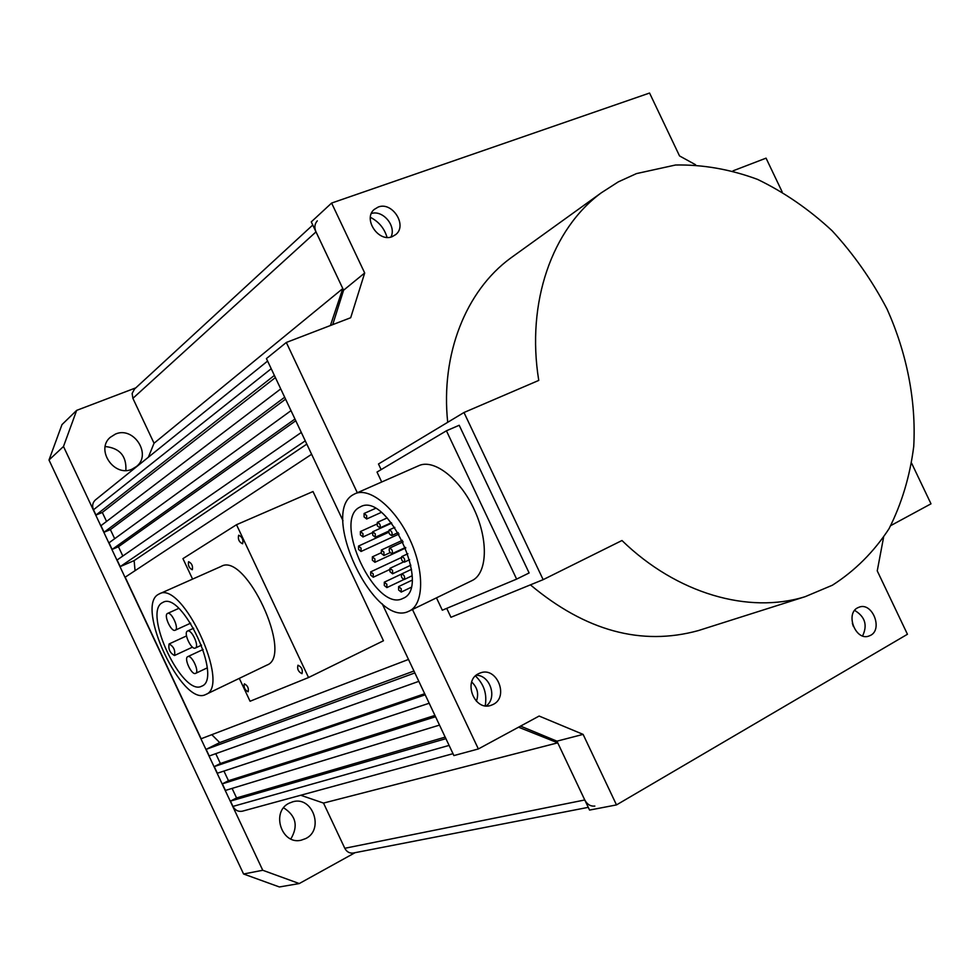 <?xml version="1.0" encoding="UTF-8"?>
<svg xmlns="http://www.w3.org/2000/svg" width="980" height="980" viewBox="0 0 980 980"><rect width="100%" height="100%" fill="white"/><g stroke="black" fill="none" stroke-linecap="round" stroke-linejoin="round"><path stroke-width="1.47" d="M158.442 594.346C134.885 606.069 182.354 707.058 205.579 694.575L205.8 694.477C231.39 685.988 182.047 579.596 159.177 593.941L158.442 594.346M192.313 569.699C193.023 566.011 191.798 563.341 188.638 561.712L188.564 561.76C187.866 565.46 189.091 568.118 192.239 569.735L192.313 569.699M242.636 543.729C243.518 539.723 242.219 536.893 238.74 535.215L238.642 535.264C237.773 539.282 239.071 542.112 242.55 543.765L242.636 543.729M301.975 673.664L302.012 673.652C302.955 669.806 301.607 666.988 297.981 665.212L297.957 665.224C297.001 669.046 298.349 671.864 301.975 673.664M248.099 691.782L248.124 691.77C248.896 688.205 247.634 685.559 244.351 683.832L244.339 683.844C243.567 687.384 244.829 690.03 248.099 691.782M201.647 686.208L201.757 686.159C223.06 679.018 182.011 590.499 162.913 602.394L162.362 602.688C142.541 612.218 182.366 696.939 201.647 686.208M169.087 643.97C168.18 649.164 169.981 653.011 174.489 655.51L174.514 655.498C175.432 650.316 173.644 646.457 169.124 643.946L169.087 643.97M167.445 613.492C163.415 615.281 171.414 632.492 175.224 630.214L175.298 630.189C179.389 628.499 171.341 611.128 167.531 613.443L167.445 613.492M187.744 656.661C183.566 658.254 191.749 675.661 195.608 673.37L195.608 673.37C199.846 671.876 191.627 654.309 187.768 656.649L187.744 656.661M187.425 631.096C183.211 632.847 191.418 650.377 195.351 648.037L195.388 648.013C199.663 646.384 191.418 628.695 187.486 631.071L187.425 631.096M313.012 491.531L383.45 640.761L308.541 677.535L236.511 524.716L313.012 491.531M192.582 579.107L182.942 558.637L236.511 524.716M308.541 677.535L250.072 701.251L239.304 678.368M266.695 665.187L266.928 665.089C293.951 655.828 245.539 551.471 221.162 566.403L159.471 593.819M471.711 682.019C477.444 687.507 479 693.901 476.378 701.215M317.312 220.843C314.605 223.844 314.163 227.532 316.001 231.893L342.804 288.549L330.419 325.519M134.505 389.048L132.129 393.47L132.888 398.333L316.001 231.893M594.848 806.075C590.536 806.491 587.167 804.458 584.766 799.974L557.743 742.84L323.51 803.073L344.801 848.288L584.766 799.974M353.486 852.98L353.131 853.053C349.48 853.421 346.7 851.841 344.801 848.288M518.543 727.197L557.743 742.84M300.725 795.258L323.51 803.073M445.9 738.663L230.459 801.101L232.958 806.405C235.114 810.313 238.238 811.906 242.342 811.195L242.648 811.109M230.459 801.101L236.572 797.941L445.177 737.119M236.572 797.941L232.089 788.398M223.93 771.052L228.475 780.717L222.35 783.841L225.449 790.431L439.505 725.102M222.35 783.841L435.549 716.735M228.475 780.717L434.936 715.425M215.759 753.669L220.378 763.506L214.24 766.593L217.352 773.232L429.179 703.248M214.24 766.593L425.198 694.82M220.378 763.506L424.683 693.73M414.859 672.917L206.131 749.357L209.255 755.984L418.84 681.345M206.131 749.357L219.716 742.595L413.964 671.018M219.716 742.595L211.79 734.669M311.615 454.279L125.183 577.183L201.145 738.749L408.488 659.442M301.313 432.45L117.098 559.996L120.209 566.612L134.125 560.609L306.814 444.112M134.125 560.609L135.056 570.679M120.209 566.612L305.27 440.841M122.831 556.04L118.445 546.742L295.776 420.751M118.445 546.742L112.124 549.425L294.968 419.024M112.124 549.425L109.025 542.81L291.011 410.645M114.672 538.706L110.385 529.592L285.584 399.154M110.385 529.592L104.052 532.238L284.678 397.219M104.052 532.238L100.965 525.684L280.746 388.901M95.66 499.727L95.329 499.996C92.549 502.679 91.936 505.95 93.492 509.784L95.979 515.063L102.324 512.442L275.392 377.582M102.324 512.442L106.551 521.434M95.979 515.063L274.375 375.426M148.347 457.244L154.044 443.242L342.804 288.549M154.044 443.242L132.888 398.333M131.969 469.212L136.477 466.492C152.108 454.487 133.599 425.92 115.432 434.079L110.177 437.386C95.354 449.857 114.317 477.468 131.969 469.212M105.215 446.537C119.756 448.08 126.641 456.055 125.869 470.461M305.797 838.537C324.454 829.558 312.62 795.858 292.922 801.75L289.161 803.183C270.75 811.673 281.481 845.115 301.081 840.228L305.797 838.537M283.612 807.802C296.034 815.715 298.435 826.103 290.827 838.954M355.115 852.661L299.268 883.556L279.386 886.961L243.579 874.001L262.75 870.264L63.492 446.488L49 460.012L61.973 424.622L76.66 410.375L135.779 387.872M243.579 874.001L49 460.012M76.66 410.375L63.492 446.488M262.75 870.264L299.268 883.556M353.56 494.496C319.113 511.83 374.299 628.756 408.746 611.287L409.224 611.067C423.973 604.513 424.671 571.095 409.812 539.38C395.161 507.567 369.252 486.68 354.797 493.846L353.56 494.496M402.707 598.51L402.927 598.4C431.972 587.89 387.051 491.152 360.407 506.832L359.599 507.26C332.318 520.417 375.879 612.696 402.707 598.51M370.697 571.855L370.722 575.15L373.245 577.245L373.233 573.949L370.697 571.855L401.2 557.608M358.521 546.068L358.545 549.388L361.044 551.471L361.044 548.139L358.521 546.068M360.395 531.54L360.407 534.896L362.955 536.966L362.943 533.622L360.395 531.54L376.822 524.104M372.351 556.861L372.351 560.193L374.911 562.287L374.899 558.955L372.351 556.861M384.307 582.181L384.307 585.501L386.867 587.608L386.867 584.288L384.307 582.181L401.543 574.047M364.082 513.495L364.082 516.901L366.667 518.984L366.667 515.578L364.082 513.495M372.706 531.76L372.706 535.154L375.267 537.26L375.303 533.855L372.706 531.76M381.343 550.037L381.33 553.406L383.915 555.525L383.94 552.144L381.355 550.025L402.4 540.311M389.966 568.314L389.966 571.683L392.563 573.802L392.576 570.434L389.966 568.314L403.38 562.03M398.603 586.591L398.591 589.948L401.212 592.079L401.212 588.723L398.603 586.591L411.968 580.234M377.325 522.389L377.312 525.807L379.934 527.914C380.742 525.231 379.885 523.381 377.361 522.365L377.325 522.389M389.501 548.163C388.68 550.834 389.55 552.671 392.098 553.688L392.11 553.688C392.931 551.029 392.074 549.18 389.526 548.151L389.501 548.163M401.69 573.949C400.845 576.595 401.727 578.433 404.299 579.474L404.299 579.474C405.132 576.828 404.262 574.978 401.69 573.949L411.514 569.307M389.158 529.947C388.325 532.654 389.195 534.504 391.755 535.521L391.792 535.509C392.625 532.814 391.755 530.952 389.183 529.935L394.818 527.363M401.751 556.591C400.906 559.274 401.776 561.124 404.373 562.153L404.373 562.153C405.23 559.47 404.348 557.62 401.763 556.591L407.876 553.725M529.127 572.957L459.191 425.271L446.427 430.796L516.632 579.107L529.127 572.957M516.632 579.107L442.311 610.209L436.468 597.849M381.71 482.001L377.018 472.066L446.427 430.796M355.348 493.602L418.534 465.794C433.65 458.346 459.89 478.424 474.234 509.588C488.787 540.642 487.268 573.778 471.882 580.662L409.432 610.969M463.981 412.507L538.755 380.412C526.04 302.207 552.242 228.769 601.352 192.778L618.294 181.876L636.461 173.595L675.551 165.007C702.905 164.493 730.235 169.283 757.528 179.377C784.245 192.276 809.125 209.401 832.143 230.79C853.678 254.188 871.955 280.243 886.998 308.97C906.892 353.278 916.239 400.808 913.74 446.439C909.942 476.255 901.698 503.708 888.995 528.784C873.854 551.924 854.989 570.74 832.412 585.207L805.205 596.661C748.781 614.288 676.8 593.807 621.969 540.519L543.153 579.658L463.981 412.507L378.476 463.993L381.134 469.616M530.413 584.864C585.501 630.961 641.459 646.2 698.287 630.606L701.999 629.43M514.647 255.192L510.372 258.279C465.966 290.938 440.535 354.086 447.701 422.307M446.721 608.36L450.947 617.29L543.153 579.658M852.355 623.219L853.347 626.392M854.646 610.393C865.071 616.665 867.717 625.179 862.584 635.934M857.573 607.833L859.57 607C872.531 602.529 882.943 629.087 870.657 635.31L868.39 636.24C855.405 640.455 845.287 613.835 857.573 607.833M370.391 217.339C378.77 221.627 384.332 228.303 387.063 237.381M371.383 213.505C382.947 209.708 396.618 226.172 390.959 237.038M378.182 207.062C392.196 201.255 407.631 225.278 395.846 234.502L392.208 236.658C378.439 242.587 362.735 218.944 374.176 209.475L378.182 207.062M475.435 675.955C484.01 684.163 487.256 694.11 485.198 705.808M476.207 675.257C490.11 675.036 497.607 697.87 486.239 705.918M478.608 673.664L480.506 672.868C496.97 666.559 509.171 696.927 493.161 704.448L490.735 705.441C474.247 711.149 462.707 680.843 478.608 673.664M332.71 324.637L343.588 290.215L364.695 272.979L350.693 317.728L286.319 342.461L357.308 492.732M364.695 272.979L331.608 203.068L311.273 221.884L343.588 290.215M556.946 741.162L589.556 810.08L616.494 804.911L583.112 734.388L556.946 741.162L520.539 726.107M286.319 342.461L266.425 358.582L343 520.748M382.212 603.79L453.899 755.58L478.363 748.953L539.135 716.049L583.112 734.388M412.47 609.499L478.363 748.953M883.531 537.567L877.247 570.875L907.443 634.268L616.494 804.911M890.795 525.586L931 503.818L911.694 463.356M733.064 170.826L766.054 158.148L782.101 191.762M695.543 164.726L679.532 155.93L649.569 93.039L331.608 203.068M232.958 806.405L449.085 745.413M93.492 509.784L271.215 368.713M192.496 647.143L174.489 655.51M190.635 623.17L175.224 630.214M201.574 645.134L195.351 648.037M205.8 694.477L266.928 665.089M186.518 635.934L169.124 643.946M178.691 608.409L167.531 613.443M203.105 649.483L187.768 656.649M207.16 667.907L195.608 673.37M193.673 628.229L187.486 631.071M134.187 389.342L312.755 225.032M353.131 853.053L588.27 807.348M242.342 811.195L452.993 753.681M95.329 499.996L267.601 361.069M135.816 467.019L136.477 466.492M292.273 801.922L292.922 801.75M389.428 569.649L373.233 577.245M399.044 534.014L361.044 551.471M372.192 532.765L362.918 536.979M405.781 547.943L374.899 562.287M381.245 512.418L366.63 518.996M388.607 531.16L375.267 537.26M390.138 552.634L383.915 555.525M410.853 565.178L392.563 573.802M391.363 522.72L379.897 527.926M405.573 547.428L392.098 553.688M398.186 532.581L391.755 535.521M409.628 559.69L404.373 562.153M388.741 532.25L358.545 546.056M381.085 552.818L372.363 556.848M403.882 579.535L386.867 587.608M375.303 508.473L364.119 513.471M391.694 523.136L372.743 531.748M410.853 587.461L401.212 592.079M387.198 517.918L377.361 522.365M403.148 541.854L389.526 548.151M412.041 575.799L404.299 579.474M805.205 596.661L698.287 630.606M601.352 192.778L510.372 258.279"/></g></svg>

